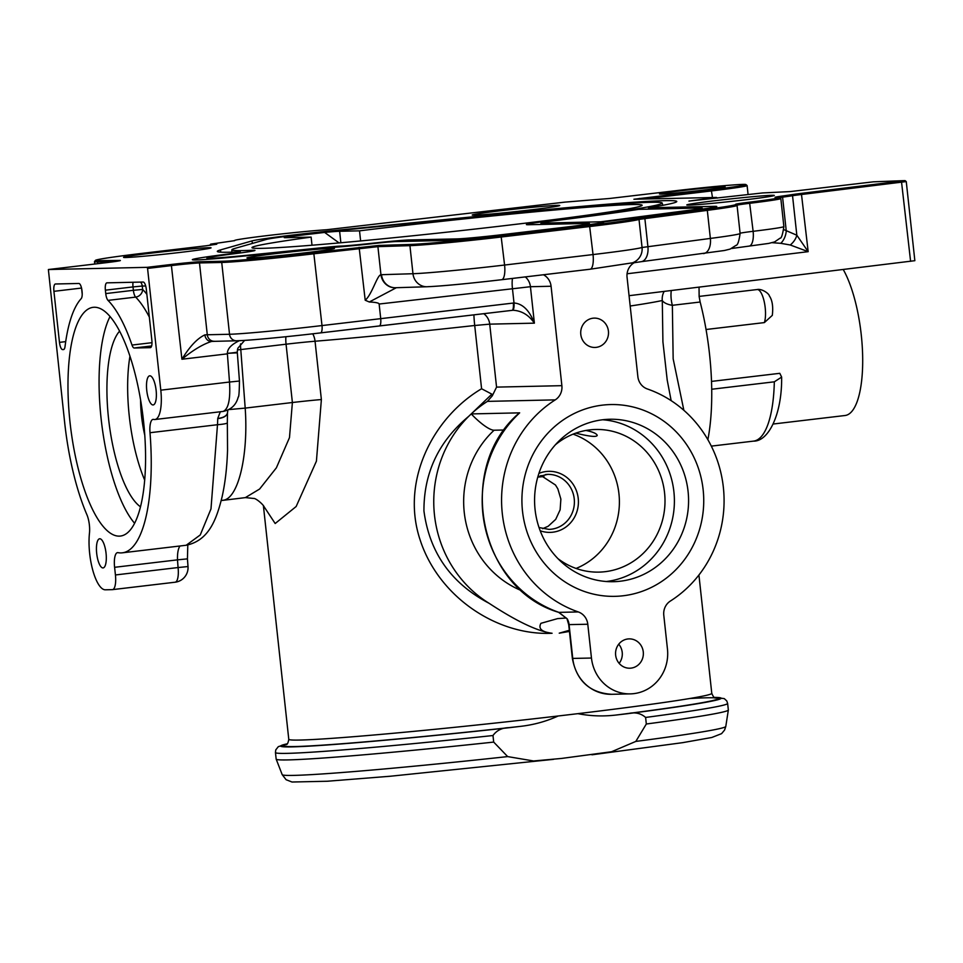 <?xml version="1.0" encoding="UTF-8"?>
<svg xmlns="http://www.w3.org/2000/svg" width="963" height="963" viewBox="0 0 963 963"><rect width="100%" height="100%" fill="white"/><g stroke="black" fill="none" stroke-linecap="round" stroke-linejoin="round"><path stroke-width="1.44" d="M147.098 267.341L147.568 268.424L171.751 265.559A22.005 0.638 173.8 0 1 199.485 262.947L221.731 262.454A73.357 2.119 -6.2 0 0 314.203 253.763L377.905 246.648L409.925 245.649A73.357 2.119 -6.2 0 0 501.53 236.97L589.994 226.498A73.357 2.119 -6.2 0 0 639.011 219.408L707.311 210.355A73.357 2.119 -6.2 0 0 737.056 205.408A73.357 2.119 -6.2 0 0 737.02 205.348L735.816 204.373A72.261 2.095 173.8 0 1 706.553 209.308L637.807 218.432A72.261 2.095 173.8 0 1 589.525 225.414L501.061 235.887A72.261 2.095 173.8 0 1 410.828 244.433L378.808 245.433L313.733 252.667A72.261 2.095 173.8 0 1 222.658 261.238L200.4 261.731A23.112 0.662 -6.2 0 0 171.282 264.476L147.098 267.341L48.379 269.532L104.75 262.851A23.112 0.662 -6.2 0 0 120.351 260.54A23.112 0.662 -6.2 0 0 119.388 260.431L98.503 260.672A72.261 2.095 173.8 0 1 95.493 260.335A72.261 2.095 173.8 0 1 144.269 253.1L206.13 245.782L216.771 244.205L210.716 244.121L234.719 240.63A50.257 1.457 173.8 0 1 234.551 240.485A50.257 1.457 173.8 0 1 271.145 235.141A50.257 1.457 173.8 0 1 326.638 229.736L565.076 202.11L609.519 198.486L676.881 190.578A53.916 1.553 173.8 0 1 745.868 184.547A53.916 1.553 173.8 0 1 711.248 189.819L633.907 199.245L716.255 197.451L688.93 201.086L762.672 192.937L790.117 191.589L873.357 181.826L905.039 180.599L801.372 193.37A23.112 0.662 -6.2 0 0 791.49 194.707A72.261 2.095 173.8 0 1 781.679 196.127A23.112 0.662 -6.2 0 0 775.071 197.343A23.112 0.662 -6.2 0 0 776.491 197.403A50.257 1.457 173.8 0 1 779.585 197.523A50.257 1.457 173.8 0 1 749.527 202.17A23.112 0.662 -6.2 0 0 735.696 204.312A23.112 0.662 -6.2 0 0 735.732 204.325A72.261 2.095 173.8 0 1 735.816 204.373M736.912 205.251A22.005 0.638 173.8 0 1 750.081 203.253A51.352 1.481 -6.2 0 0 780.824 198.534A51.352 1.481 -6.2 0 0 780.788 198.498L779.585 197.523M779.657 197.584A22.005 0.638 173.8 0 1 782.582 197.162A73.357 2.119 -6.2 0 0 792.537 195.706A22.005 0.638 173.8 0 1 801.95 194.442L906.255 181.574L914.85 260.684L629.068 295.689M643.465 199.064L711.753 190.903A55.023 1.589 -6.2 0 0 747.107 185.558A55.023 1.589 -6.2 0 0 747.083 185.522L745.868 184.547M209.741 245.336L210.716 244.121M95.493 260.335L94.518 261.551A73.357 2.119 -6.2 0 0 94.494 261.611A73.357 2.119 -6.2 0 0 97.576 261.888L113.815 261.707M147.568 268.424L160.797 390.171A29.347 9.317 83.2 0 1 154.887 419.519A29.347 9.317 83.2 0 1 153.683 419.423A14.674 4.659 -96.8 0 0 153.081 419.374A14.674 4.659 -96.8 0 0 149.999 432.712A132.051 41.939 83.2 0 1 122.301 552.822A132.051 41.939 83.2 0 1 118.016 552.654A14.674 4.659 -96.8 0 0 117.546 552.63A14.674 4.659 -96.8 0 0 114.597 567.303L115.428 574.959A14.674 4.659 83.2 0 1 112.466 589.633A14.674 4.659 83.2 0 1 112.334 589.645L105.328 589.801A36.678 11.652 83.2 0 1 92.905 570.686A36.678 11.652 83.2 0 1 89.463 533.165A14.674 4.659 -96.8 0 0 86.911 514.748A132.051 41.939 83.2 0 1 64.665 422.625L48.379 269.532M791.49 194.707L792.537 195.706L796.834 235.225A14.674 10.328 136.3 0 1 790.262 244.987L808.174 251.668L796.834 235.225L783.882 229.651M378.808 245.433L377.905 246.648L380.951 274.756C377.171 275.009 372.055 294.485 365.206 300.227L369.298 301.985L396.407 287.684M320.595 332.885L379.362 325.939C380.614 325.374 381.059 322.93 380.722 318.609L379.133 304.031C379.001 302.96 375.714 302.274 369.298 301.985M200.4 261.731L199.485 262.947L207.286 334.763A22.005 0.638 -6.2 0 0 204.878 334.871C197.283 338.422 189.639 346.536 181.923 359.235C193.094 350.051 203.037 344.104 211.776 341.384A7.331 6.151 86.3 0 1 211.451 341.42L236.609 340.782C247.623 340.613 287.347 336.857 320.535 332.897A7.331 2.335 83.2 0 1 320.462 332.909A66.026 1.914 -6.2 0 1 237.235 340.733M379.422 325.927L511.967 310.375A7.331 2.082 -96.7 0 0 512.027 310.363L320.535 332.897A7.331 2.335 83.2 0 0 322.003 325.566A73.357 2.119 173.8 0 1 229.531 334.269L207.286 334.763A7.331 6.958 88.7 0 0 214.364 341.275M204.878 334.871A7.331 6.151 86.3 0 0 211.451 341.42M512.087 310.363L512.46 310.327A7.331 2.095 -94.6 0 0 512.497 310.327L512.027 310.363A7.331 2.082 -96.7 0 0 513.279 303.056L322.003 325.566L313.733 252.667M512.533 310.315L512.497 310.327A7.331 2.095 -94.6 0 0 514.013 302.984L513.279 303.056M513.267 310.279C521.826 310.808 528.868 315.094 534.393 323.159C529.457 310.411 522.668 303.682 514.013 302.984L512.424 288.394A14.674 4.177 83.3 0 1 512.472 278.427M781.679 196.127L782.582 197.162L786.253 230.939A14.674 10.172 102.6 0 1 780.764 243.326L790.262 244.987M772.218 242.688L780.764 243.326M410.828 244.433L409.925 245.649L412.971 273.721L381.504 274.696A14.674 13.735 88.2 0 0 395.6 287.732A14.674 13.735 88.2 0 0 395.661 287.732M381.504 274.696L380.951 274.756A14.674 13.735 79.5 0 0 396.058 287.72M239.402 340.685C231.481 344.393 227.461 348.606 227.364 353.337A14.674 0.746 -3.7 0 0 237.283 352.001A14.674 0.746 -3.7 0 0 237.271 351.976L237.307 352.843M227.364 353.337L237.331 352.855L239.462 381.035L229.507 382.034C230.566 399.344 228.436 409.143 223.115 411.43C231.192 409.684 236.236 404.869 238.234 396.973C238.884 397.43 239.293 392.122 239.45 381.035M220.31 411.767L217.758 418.424A14.674 7.451 6.8 0 0 227.497 412.67A14.674 7.451 6.8 0 0 227.521 412.477M217.758 418.424L217.494 424.719A14.674 1.517 -2.6 0 0 227.34 422.841A14.674 1.517 -2.6 0 0 227.34 422.793L227.473 412.898A14.674 7.295 6.3 0 0 227.485 412.778M179.973 545.997C178.143 548.633 177.324 553.256 177.493 559.852L187.436 558.865L187.797 545.01M149.999 432.712L217.494 424.719L210.981 508.921L200.256 534.947L186.196 545.251L122.301 552.822M558.432 612.203A7.331 2.203 -70.9 0 0 558.66 612.336L566.641 618.463M619.149 663.351A14.674 13.903 88.7 0 0 622.218 652.372A14.674 13.903 88.7 0 0 618.715 644.199M567.159 619.353L568.7 624.626L587.791 624.241L591.463 658.042L572.371 658.427C576.596 680.853 589.681 692.818 611.637 694.299A40.35 38.243 -91.3 0 1 572.756 658.451L569.085 624.65A14.674 13.903 88.7 0 0 567.267 618.908L558.901 612.372A7.331 2.203 -70.9 0 1 558.66 612.336L558.66 612.336C478.743 588.73 454.933 467.657 519.274 412.983A7.331 1.782 47 0 1 519.659 412.85L471.22 413.921A117.378 111.239 -91.3 0 1 487.422 401.378L555.254 399.874A14.674 13.903 88.7 0 0 561.874 385.669L551.077 286.252A14.674 13.903 88.7 0 0 543.445 274.756M587.791 624.241A14.674 13.903 88.7 0 0 578.294 611.938A117.378 111.239 -91.3 0 1 502.301 513.544A117.378 111.239 -91.3 0 1 555.254 399.874M591.463 658.042A40.35 38.243 88.7 0 0 630.356 693.878A40.35 38.243 88.7 0 0 667.455 649.038L663.784 615.237A14.674 13.903 88.7 0 1 670.392 601.032A117.378 111.239 -91.3 0 0 723.357 487.362A117.378 111.239 -91.3 0 0 647.365 388.968A14.674 13.903 88.7 0 1 637.867 376.665L627.057 277.248A14.674 13.903 88.7 0 1 634.364 262.634M59.465 342.359L53.916 291.332A7.331 2.335 83.2 0 1 55.397 283.989A7.331 2.335 83.2 0 1 55.469 283.989L78.858 283.471A7.331 2.335 83.2 0 1 81.987 290.706L82.084 291.633A7.331 2.335 83.2 0 1 81.193 298.638A129.849 41.24 -96.8 0 0 65.039 346.536A7.331 2.335 83.2 0 1 63.546 349.569A7.331 2.335 83.2 0 1 63.474 349.581L62.595 349.593A7.331 2.335 83.2 0 1 59.465 342.359L65.713 341.624M140.622 282.099A7.331 6.958 -91.3 0 1 142.259 286.047L133.014 286.914L133.376 290.308L142.632 289.442A7.331 6.44 -44.8 0 1 135.651 297.11A129.849 41.24 83.2 0 1 149.349 317.14M105.749 293.583L105.376 290.188A7.331 2.335 83.2 0 1 106.857 282.857A7.331 2.335 83.2 0 1 106.929 282.845L143.186 282.039A7.331 2.335 83.2 0 1 146.316 289.285L151.865 340.312A7.331 2.335 83.2 0 1 150.384 347.643A7.331 2.335 83.2 0 1 150.312 347.655L134.23 348.004A7.331 2.335 83.2 0 1 132.003 345.055A129.849 41.24 -96.8 0 0 108.012 300.384A7.331 2.335 83.2 0 1 105.749 293.583L133.376 290.308A7.331 2.335 -96.8 0 0 135.651 297.11L108.012 300.384M473.928 314.841A14.674 1.156 -96.3 0 0 474.711 325.494L489.722 324.146A14.674 13.903 88.7 0 0 483.739 313.685M240.533 343.875A14.674 4.659 -96.8 0 0 240.786 349.569L286.059 344.2A29.347 0.843 173.8 0 1 315.045 341.239A212.739 6.151 -6.2 0 0 474.711 325.494L481.584 388.751C433.254 417.388 400.62 480.501 419.952 539.388C438.442 597.072 497.221 635.881 552.088 633.269C537.619 631.343 516.601 621.34 489.023 603.247A117.378 111.239 -91.3 0 1 468.716 416.329L491.876 394.156L481.584 388.751M237.38 349.906L240.786 349.569L245.192 408.107L228.893 409.588M561.874 385.669L496.559 387.114L492.298 395.817L491.876 394.156M492.298 395.817L487.422 401.378M504.311 430.004L494.103 430.22A29.347 7.15 47 0 1 471.22 413.921M569.326 630.452L559.238 633.173L569.314 630.296M566.328 618.029L557.661 618.595L540.929 623.314C538.04 628.695 541.76 632.005 552.088 633.269M489.023 603.259C451.141 583.349 429.45 552.581 423.937 510.932C423.828 472.749 438.755 441.223 468.728 416.341M263.706 506.141L275.177 523.523L296.147 506.514L316.418 461.169L321.377 399.549L315.045 341.239A14.674 9.907 -94.7 0 0 312.758 333.812M664.205 291.392A14.674 14.204 -102.6 0 0 662.291 300.492L662.917 341.829L667.215 380.096L671.151 400.644M559.238 633.173L569.434 631.427M698.921 575.007L711.777 693.348A212.739 6.151 173.8 0 1 577.896 713.655A212.739 6.151 173.8 0 1 558.155 715.99A212.739 6.151 173.8 0 1 357.959 736.346A212.739 6.151 173.8 0 1 288.78 739.307L263.393 505.635M630.187 306.017A212.739 6.151 -6.2 0 0 662.291 300.492A14.674 6.597 -178.3 0 0 672.355 305.307A14.674 5.188 83.2 0 1 671.295 290.525M683.862 410.298L673.161 358.826L672.355 305.307L700.149 302.021L699.138 296.556L699.042 287.143M700.149 302.021A124.709 39.615 83.2 0 1 707.865 439.67M603.957 222.068L603.945 221.899A51.352 1.481 173.8 0 1 604.042 221.972A51.352 1.481 173.8 0 1 569.362 227.16L507.886 234.442A51.352 1.481 173.8 0 1 443.161 240.533L395.552 241.581A22.005 0.638 -6.2 0 0 373.644 243.531A47.681 1.384 173.8 0 1 327.276 247.708L244.518 255.989A69.697 2.01 173.8 0 1 192.335 259.697A69.697 2.01 173.8 0 1 226.149 254.28A29.347 0.843 -6.2 0 0 240.389 251.993A29.347 0.843 -6.2 0 0 237.789 251.933A231.084 6.681 173.8 0 1 217.325 251.403A231.084 6.681 173.8 0 1 220.383 249.947L251.945 240.931A63.823 1.842 173.8 0 1 334.33 230.518L518.66 212.281A231.084 6.681 173.8 0 1 676.784 201.484A231.084 6.681 173.8 0 1 648.472 207.803L714.269 206.347A47.681 1.384 173.8 0 1 716.773 206.515A47.681 1.384 173.8 0 1 697.441 209.741L603.945 221.899A51.352 1.481 -6.2 0 1 604.042 221.972M648.496 209.14L648.472 207.815L714.269 206.359A7.331 6.946 -91.3 0 1 714.317 207.226M688.87 210.849A7.331 4.321 82.6 0 1 688.81 210.343L600.551 221.815L688.798 210.331A33.007 0.951 -6.2 0 0 702.183 208.104A33.007 0.951 -6.2 0 0 700.45 207.984L638.613 209.356A231.084 6.681 173.8 0 1 557.95 220.286A33.007 0.951 -6.2 0 0 540.977 222.971A33.007 0.951 -6.2 0 0 542.711 223.091L600.551 221.803L600.623 222.886M409.395 241.28A7.331 6.946 88.7 0 0 409.371 239.956L456.968 238.896A36.678 1.059 -6.2 0 0 503.204 234.539L564.691 227.256A36.678 1.059 -6.2 0 0 589.452 223.56A36.678 1.059 -6.2 0 0 587.526 223.428L528.892 224.728A47.681 1.384 173.8 0 1 526.388 224.56A47.681 1.384 173.8 0 1 550.908 220.683A216.41 6.26 -6.2 0 0 662.195 203.073A216.41 6.26 -6.2 0 0 514.11 213.184L329.779 231.421A49.149 1.42 -6.2 0 0 266.342 239.438L234.779 248.454A216.41 6.26 -6.2 0 0 231.914 249.814A216.41 6.26 -6.2 0 0 251.078 250.308A44.021 1.276 173.8 0 1 254.966 250.416A44.021 1.276 173.8 0 1 233.612 253.835A55.023 1.589 -6.2 0 0 206.925 258.108A55.023 1.589 -6.2 0 0 248.117 255.183L325.951 247.31A22.005 0.638 173.8 0 1 340.746 246.083A33.007 0.951 -6.2 0 0 372.85 243.194A36.678 1.059 173.8 0 1 409.371 239.943A36.678 1.059 -6.2 0 0 372.85 243.194A33.007 0.951 173.8 0 1 340.746 246.095A22.005 0.638 -6.2 0 0 325.951 247.322L248.117 255.195A55.023 1.589 173.8 0 1 206.925 258.12A55.023 1.589 173.8 0 1 206.925 258.108L206.949 259.348M661.208 194.093A33.007 0.951 173.8 0 1 659.474 193.972A33.007 0.951 173.8 0 1 692.192 189.458A33.007 0.951 173.8 0 1 725.115 186.846A33.007 0.951 173.8 0 1 697.681 190.77A33.007 0.951 173.8 0 1 661.208 194.093M474.53 215.194A44.021 1.276 173.8 0 1 472.219 215.038A44.021 1.276 173.8 0 1 515.843 209.019A44.021 1.276 173.8 0 1 559.744 205.528A44.021 1.276 173.8 0 1 523.162 210.765A44.021 1.276 173.8 0 1 474.53 215.194M125.864 257.506A44.021 1.276 173.8 0 1 123.553 257.35A44.021 1.276 173.8 0 1 167.165 251.331A44.021 1.276 173.8 0 1 211.066 247.84A44.021 1.276 173.8 0 1 174.484 253.076A44.021 1.276 173.8 0 1 125.864 257.506M249.248 258.096A44.021 1.276 173.8 0 1 246.937 257.94A44.021 1.276 173.8 0 1 290.561 251.921A44.021 1.276 173.8 0 1 334.45 248.43A44.021 1.276 173.8 0 1 297.868 253.666A44.021 1.276 173.8 0 1 249.248 258.096M689.099 205.107A44.021 1.276 173.8 0 1 686.788 204.963A44.021 1.276 173.8 0 1 730.411 198.944A44.021 1.276 173.8 0 1 774.3 195.453A44.021 1.276 173.8 0 1 737.73 200.689A44.021 1.276 173.8 0 1 689.099 205.107M585.949 430.449C592.859 431.906 596.627 433.543 597.229 435.372C596.603 437.262 589.464 436.516 575.802 433.133M522.716 223.488L496.234 226.63A196.235 5.67 173.8 0 1 251.969 247.635A196.235 5.67 173.8 0 1 311.121 237.103L285.746 237.668A28.613 0.831 173.8 0 1 284.241 237.56A28.613 0.831 173.8 0 1 287.516 236.814L324.615 232.42A28.613 0.831 173.8 0 1 339.626 231.289L359.524 230.843A196.235 5.67 173.8 0 1 642.14 205.251A196.235 5.67 173.8 0 1 522.716 223.488M557.926 558.624A71.346 67.615 88.7 0 0 598.974 572.118A71.346 67.615 88.7 0 0 664.988 499.291A71.346 67.615 88.7 0 0 595.808 429.474A71.346 67.615 88.7 0 0 589.693 429.895A71.346 67.615 88.7 0 0 555.398 444.774M576.067 568.447A71.346 67.615 88.7 0 0 619.378 500.303A71.346 67.615 88.7 0 0 573.093 434.157M324.615 232.42L339.072 242.917M286.625 237.644L287.516 236.814M359.524 230.843L360.619 240.943M312 245.216L311.121 237.103M285.903 336.725A14.674 4.659 -96.8 0 0 286.059 344.2L292.391 402.522L289.478 437.635L276.381 467.813L259.613 489.035L245.384 497.594L253.486 498.437C255.713 497.859 263.898 505.021 264.199 507.08M222.561 500.315L222.754 500.291C238.03 499.448 248.598 456.053 245.192 408.107L292.391 402.522A29.347 0.843 173.8 0 1 321.377 399.549M106.05 553.244A14.674 4.659 83.2 0 1 103.101 567.917A14.674 4.659 83.2 0 1 96.745 553.894A14.674 4.659 83.2 0 1 99.646 538.774A14.674 4.659 83.2 0 1 106.05 553.244M156.114 390.268A14.674 4.659 83.2 0 1 153.165 404.942A14.674 4.659 83.2 0 1 146.809 390.93A14.674 4.659 83.2 0 1 149.71 375.811A14.674 4.659 83.2 0 1 156.114 390.268M608.423 331.14A14.674 13.903 -91.3 0 1 594.941 347.45A14.674 13.903 -91.3 0 1 580.713 333.09A14.674 13.903 -91.3 0 1 594.291 318.115A14.674 13.903 -91.3 0 1 608.423 331.14M643.272 651.903A14.674 13.903 -91.3 0 1 629.79 668.214A14.674 13.903 -91.3 0 1 615.562 653.853A14.674 13.903 -91.3 0 1 629.128 638.878A14.674 13.903 -91.3 0 1 643.272 651.903M543.963 476.516A183.403 5.297 -6.2 0 0 537.775 477.118M542.578 528.687L548.2 526.243L555.723 519.334L560.129 509.812L560.875 499.111L557.854 488.867L555.482 485.003L540.905 475.505M606.281 581.52A81.241 77.004 88.7 0 0 674.377 499.087A81.241 77.004 88.7 0 0 602.694 419.76M602.802 419.748A81.241 77.004 88.7 0 0 534.754 505.864A81.241 77.004 88.7 0 0 613.371 581.7A81.241 77.004 88.7 0 0 688.557 498.774A81.241 77.004 88.7 0 0 609.772 419.254A81.241 77.004 88.7 0 0 602.802 419.748M602.477 405.134A95.915 90.907 -91.3 0 1 696.225 538.847A95.915 90.907 -91.3 0 1 539.786 557.372A95.915 90.907 -91.3 0 1 602.477 405.134M134.555 523.234A115.175 36.582 83.2 0 1 101.524 422.312A115.175 36.582 83.2 0 1 110.071 316.478M94.338 307.245A115.175 36.582 83.2 0 1 143.306 419.134A115.175 36.582 83.2 0 1 120.315 536.066A115.175 36.582 83.2 0 1 70.443 425.995A115.175 36.582 83.2 0 1 93.218 307.317A115.175 36.582 83.2 0 1 94.338 307.245M140.442 506.767A91.846 29.179 83.2 0 1 108.879 421.445A91.846 29.179 83.2 0 1 119.641 331.103M144.643 480.019A91.846 29.179 83.2 0 1 129.969 356.129M144.751 435.095A53.483 16.985 83.2 0 1 140.574 399.789M711.501 381.408L779.789 373.319L781.643 377.087L774.324 381.817A95.373 30.298 83.2 0 1 753.499 441.126C768.534 441.56 782.112 414.246 781.643 377.087M699.114 296.411L757.159 289.538C762.022 288.479 769.244 293.835 769.317 295.858C772.326 300.167 773.313 306.667 772.314 315.358L764.369 322.593L706.048 329.502M711.705 389.245L774.324 381.817M843.263 269.556A80.699 25.628 83.2 0 1 862.679 357.935A80.699 25.628 83.2 0 1 845.02 415.51L773.301 424.009M577.896 713.655C590.68 716.159 603.729 716.58 617.054 714.919L627.72 713.667C634.786 711.91 640.756 713.174 645.607 717.447L646.317 724.007L635.821 741.414L611.601 751.73L561.465 758.447L533.586 760.975L507.67 756.593L493.694 742.088L492.984 735.527C496.8 730.231 502.337 727.607 509.608 727.655L520.273 726.391C533.61 724.886 546.25 721.419 558.155 715.99M493.694 742.088A227.412 6.572 173.8 0 1 276.176 759.157A227.412 6.572 173.8 0 1 276.164 759.109L275.454 752.548A227.412 6.572 173.8 0 0 492.984 735.527M645.607 717.447A227.412 6.572 173.8 0 0 727.631 703.435L728.341 709.996A227.412 6.572 173.8 0 1 728.341 710.044A227.412 6.572 173.8 0 1 646.317 724.007M160.797 390.171L229.507 382.034L227.388 353.854L181.923 359.235L171.282 264.476M236.609 340.782A7.331 6.958 88.7 0 1 229.531 334.269L221.731 262.454L222.658 261.238M365.206 300.227L359.115 247.298M589.525 225.414L593.039 254.557L504.588 265.042L501.061 235.887M706.553 209.308L707.311 210.355L710.369 238.427L642.056 247.479L639.011 219.408L637.807 218.432M631.463 263.128L641.165 261.695A14.674 8.643 82.6 0 0 647.906 246.552L644.861 218.481L644.091 217.433M780.824 198.534L783.87 226.606A51.352 1.481 173.8 0 1 753.126 231.313L749.527 202.17M627.082 273.769L808.174 251.668L801.372 193.37M910.601 261.334L901.44 181.164M639.661 199.148L639.324 198.426M712.476 197.535L711.248 189.819M210.464 245.24L211.282 244.181M97.769 263.681L97.576 261.888L98.503 260.672M748.901 246.131A14.674 5.79 83.1 0 0 749.094 246.119A14.674 5.79 83.1 0 0 753.126 231.313A22.005 0.638 -6.2 0 0 740.09 233.251M737.056 205.408L740.114 233.467A73.357 2.119 173.8 0 1 710.369 238.427A14.674 8.643 82.6 0 1 703.616 253.57A14.674 8.643 82.6 0 1 703.315 253.594M395.6 287.732L427.066 286.745A14.674 13.735 88.2 0 1 412.971 273.721A73.357 2.119 173.8 0 0 504.588 265.042A14.674 4.659 83.2 0 1 501.627 279.715L590.09 269.231L632.462 262.827A14.674 14.553 70.6 0 0 642.056 247.479A73.357 2.119 173.8 0 1 593.039 254.557A14.674 4.659 83.2 0 1 590.09 269.231A14.674 4.659 83.2 0 1 589.946 269.243L501.771 279.691M379.133 304.031L530.432 286.709A14.674 13.903 88.7 0 0 525.304 276.911M496.559 387.114L489.722 324.146L534.393 323.159L530.432 286.709L551.077 286.252M740.114 233.467C738.946 241.448 737.586 245.409 735.997 245.36L730.159 249.08L724.477 250.488L641.165 261.695A14.674 8.643 82.6 0 1 640.852 261.719M427.066 286.745C445.026 285.951 473.122 282.99 501.627 279.715A14.674 4.659 83.2 0 1 501.482 279.727A58.683 1.697 -6.2 0 1 428.198 286.661M217.734 418.604A14.674 7.295 6.3 0 0 227.473 412.898L227.894 410.082M114.597 567.303L177.493 559.852L178.071 567.544L188.014 566.545L187.436 558.865M115.428 574.959L178.071 567.544A14.674 4.659 83.2 0 1 175.11 582.218A14.674 4.659 83.2 0 1 174.977 582.23L112.611 589.609M578.294 611.938L558.901 612.372A117.378 111.239 -91.3 0 1 484.509 524.462A117.378 111.239 -91.3 0 1 519.659 412.85M81.554 288.118L82.216 294.221M53.916 291.332L81.542 288.057M146.858 294.245A137.179 43.576 -96.8 0 0 142.632 289.442L142.259 286.047L145.702 285.975M133.038 282.267A7.331 2.335 -96.8 0 0 133.014 286.914L105.376 290.188M521.862 590.788A95.373 90.39 -91.3 0 1 494.103 430.22M676.784 201.484A231.084 6.681 -6.2 0 0 518.66 212.293L334.33 230.53A7.331 2.299 -95.7 0 1 334.378 230.964M334.33 230.518L334.33 230.53A63.823 1.842 -6.2 0 0 251.945 240.931A7.331 7.223 -106 0 0 252.643 243.35M251.945 240.931L220.383 249.959A7.331 7.223 -106 0 0 220.984 252.174M220.383 249.947L220.383 249.959A231.084 6.681 -6.2 0 0 217.325 251.403M240.545 252.932L240.389 252.005A29.347 0.843 173.8 0 1 240.389 252.005A29.347 0.843 173.8 0 1 226.149 254.28A7.331 3.732 -97.2 0 0 226.209 254.786M226.149 254.28L226.149 254.28A69.697 2.01 -6.2 0 0 192.335 259.697M716.773 206.527A47.681 1.384 -6.2 0 0 714.269 206.359L714.269 206.347M702.364 209.079L702.183 208.116A33.007 0.951 173.8 0 1 702.183 208.116A33.007 0.951 173.8 0 1 688.81 210.343L688.81 210.343M542.747 224.415A7.331 6.946 88.7 0 0 542.711 223.103A33.007 0.951 173.8 0 1 540.977 222.983L540.989 224.463M600.551 221.815L542.711 223.103M251.114 251.355A7.331 6.681 87.5 0 0 251.078 250.32A216.41 6.26 173.8 0 1 231.914 249.814L231.782 252.15M254.966 250.416A44.021 1.276 -6.2 0 0 251.078 250.32L251.078 250.32M340.794 246.781A7.331 6.777 87.8 0 0 340.746 246.095L340.746 246.095M457.016 239.643A7.331 6.946 88.7 0 0 456.968 238.896L409.371 239.956M503.264 234.984A7.331 2.323 83.2 0 1 503.204 234.551A36.678 1.059 173.8 0 1 456.968 238.896L456.968 238.896M564.739 227.701A7.331 2.323 83.2 0 1 564.691 227.268L503.204 234.551M589.633 224.584L589.452 223.56A36.678 1.059 173.8 0 1 564.691 227.268L564.691 227.268M550.98 221.201A7.331 3.515 82.9 0 1 550.908 220.683A47.681 1.384 -6.2 0 0 526.388 224.56M662.833 205.324L662.195 203.073A216.41 6.26 173.8 0 1 550.908 220.683L550.908 220.683M339.626 231.289L340.866 242.748M539.027 527.519L548.934 529.385A27.506 26.073 88.7 0 0 574.393 501.302A27.506 26.073 88.7 0 0 547.718 474.374A27.506 26.073 88.7 0 0 545.359 474.542M540.183 530.757A30.539 28.95 88.7 0 0 578.257 505.166A30.539 28.95 88.7 0 0 546.177 471.509A30.539 28.95 88.7 0 0 538.919 473.399M132.003 345.055L151.998 342.684M134.23 348.004L151.624 345.946M62.595 349.593L63.895 349.449M757.159 289.538A18.417 5.85 83.2 0 1 764.249 301.816A18.417 5.85 83.2 0 1 764.369 322.593M507.67 756.593A223.115 6.452 173.8 0 1 282.195 774.649L276.176 759.157M591.932 754.799L682.635 742.666L711.777 737.489L721.588 733.637L724.585 730.05L725.789 726.463A223.115 6.452 173.8 0 1 635.821 741.414M509.608 727.655A221.55 6.404 173.8 0 1 287.275 743.785M714.209 697.405A221.55 6.404 173.8 0 1 627.72 713.667M520.273 726.391A218.613 6.32 173.8 0 1 286.601 744.363M689.701 698.524A218.613 6.32 173.8 0 1 617.054 714.919M905.039 180.599L906.255 181.574M716.58 197.475L717.339 198.077M94.494 261.611L94.759 264.043M747.107 185.558L748.07 194.466M731.555 248.502L768.655 243.422L774.601 241.918L780.042 238.186C781.342 238.607 782.618 234.743 783.87 226.606M244.638 340.384L237.813 348.269L237.271 352.001M186.184 545.251C208.911 540.568 216.506 519.37 222.02 497.149C225.149 483.27 226.991 467.597 227.545 450.13L227.34 422.841M112.466 589.633L175.11 582.218A14.674 14.674 0 0 0 188.014 566.545M568.7 624.626L572.371 658.427M630.356 693.878L611.637 694.299M245.372 497.618L221.201 500.555M537.896 476.673L547.718 474.374M711.32 446.122L753.499 441.126M154.887 419.519L223.115 411.43M553.484 759.35L390.557 776.214L327.227 781.246L291.994 782.016L286.095 779.705L282.195 774.649M287.323 743.737L278.319 746.662L275.755 749.9L275.454 752.548M727.631 703.435L726.764 700.92L724.26 698.608L714.149 697.368M286.143 744.64L286.143 744.64C287.263 744.748 288.142 742.979 288.78 739.307M711.777 693.348C713.27 696.839 714.51 698.392 715.497 697.994M725.789 726.463L728.341 710.044"/></g></svg>
